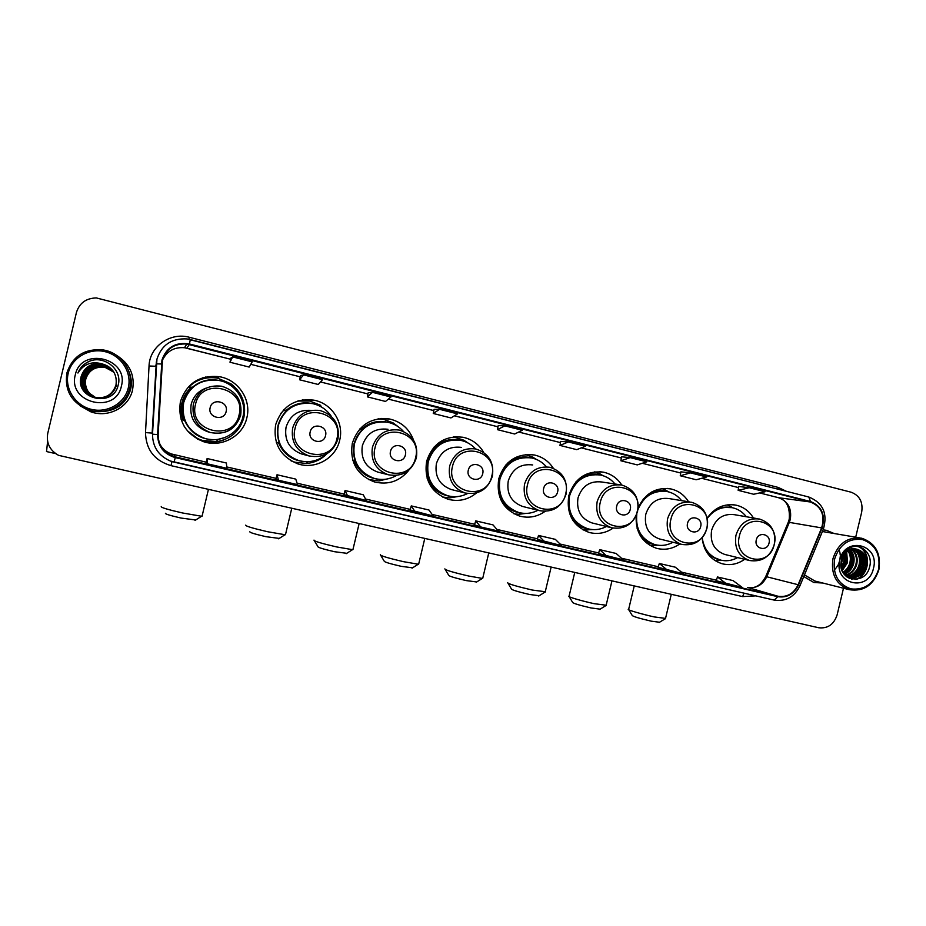<?xml version="1.0" encoding="UTF-8"?>
<svg xmlns="http://www.w3.org/2000/svg" width="926" height="926" viewBox="0 0 926 926"><rect width="100%" height="100%" fill="white"/><g stroke="black" fill="none" stroke-linecap="round" stroke-linejoin="round"><path stroke-width="1.39" d="M702.105 537.74C703.61 551.097 710.23 559.744 721.979 563.702C730.012 565.728 737.571 564.27 744.654 559.316M636.22 515.435C635.271 531.987 642.007 542.937 656.453 548.285C664.741 550.403 672.519 548.956 679.8 543.944M621.763 485.027C617.353 478.244 611.31 473.973 603.625 472.214C586.32 470.327 574.722 478.14 568.807 495.665C566.168 513.861 572.905 526.107 589.005 532.415C597.559 534.626 605.592 533.202 613.105 528.121M553.354 468.325C548.782 461.264 542.462 456.819 534.406 455.002C516.639 453.08 504.763 460.986 498.767 478.719C496.116 497.123 503.05 509.578 519.555 516.071C528.7 518.456 537.207 516.893 545.09 511.372M483.708 452.467C478.985 444.376 472.121 439.306 463.093 437.269C444.862 435.324 432.708 443.322 426.631 461.264C423.958 479.876 431.088 492.528 448.01 499.241C458.463 501.95 467.943 499.866 476.439 493.002M443.195 497.378L444.723 497.482M453.161 496.66L449.712 497.875L442.524 497.03M413.552 440.139C409.28 428.819 401.294 421.77 389.591 418.992C370.886 417.047 358.443 425.138 352.297 443.276C349.611 462.074 356.927 474.945 374.243 481.879C388.075 485.212 399.557 481.393 408.702 470.408M370.284 480.397L374.521 480.791M275.659 424.733C272.95 443.704 280.451 456.773 298.16 463.961C315.65 469.737 335.872 458.069 339.68 440.22C344.264 422.731 331.774 403.227 313.787 400.148C294.595 398.215 281.886 406.41 275.659 424.733M180.408 401.687C177.676 420.798 185.362 434.12 203.465 441.656C221.719 447.929 242.959 436.111 246.86 417.765C251.583 399.812 238.306 379.741 219.462 376.708C199.715 374.856 186.693 383.179 180.408 401.687M197.331 439.017L201.428 440.637C208.963 442.941 216.371 442.732 223.664 440M183.105 420.022C180.975 414.35 180.582 408.586 181.924 402.729C183.383 396.814 186.369 391.814 190.906 387.716M688.55 501.776C684.302 494.97 678.399 490.687 670.841 488.928C655.921 486.949 645.028 493.28 638.141 507.923M753.405 517.981C749.319 511.187 743.566 506.916 736.158 505.179C724.271 503.246 714.594 507.598 707.105 518.236M219.462 376.708L216.869 377.958C208.848 376.581 201.312 377.877 194.263 381.836M313.787 400.148L302.165 399.986M384.29 419.513L380.146 418.552M455.557 437.234L454.087 436.806M80.053 405.773L90.968 411.885C108.4 418.158 128.899 407.278 132.534 390.031C135.092 375.204 129.733 363.629 116.456 355.295C129.733 363.629 135.092 375.204 132.534 390.031C128.899 407.278 108.4 418.158 90.968 411.885L80.053 405.773M803.768 576.551L813.85 582.5L822.774 583.021L813.85 582.5L803.768 576.551M162.478 360.237C166.286 348.72 174.389 343.315 186.786 344.021L810.412 501.996C821.501 506.568 825.24 515.203 821.628 527.901L798.131 584.723C793.698 593.716 786.961 597.548 777.909 596.228L172.687 456.275C163.057 452.12 158.219 444.908 158.149 434.63L162.478 360.237M161.934 360.11L157.582 434.595C157.871 446.401 163.763 454.076 175.292 457.618L777.794 596.691C787.065 598.046 793.987 594.122 798.525 584.896L822.022 528.075C825.714 515.064 821.883 506.221 810.528 501.533L189.413 343.974C175.604 341.856 166.448 347.238 161.934 360.11M738.751 486.451L749.273 487.759L738.149 490.34L738.751 486.451M690.518 472.885L680.263 475.744L696.19 479.761L706.688 476.983L690.518 472.885L680.899 471.832M621.566 456.807L630.236 457.618L620.883 460.778L621.566 456.807M560.693 441.413L568.356 441.945L559.975 445.418L560.693 441.413M230.968 357.992L232.657 356.915L229.995 362.24L230.968 357.992M300.522 375.586L303.543 374.868L299.607 379.787L300.522 375.586M372.483 392.335L367.344 396.86L385.494 401.444L390.957 397.011L372.483 392.335L368.201 392.728M439.549 409.315L433.264 413.482L450.939 417.939L457.525 413.876L439.549 409.315L434.074 409.385M498.223 425.601L504.809 425.844L497.447 429.664L498.223 425.601M833.55 533.283L826.478 530.332L823.075 529.857L826.478 530.332L833.55 533.283M855.705 537.173L861.678 512.159C863.171 502.112 859.641 495.456 851.098 492.204L96.362 297.929C86.06 298.195 79.404 303.057 76.418 312.548L47.747 433.391C46.15 443.022 49.761 450.337 58.558 455.349L818.7 627.747C827.775 628.754 833.921 624.46 837.139 614.829L843.493 588.23M620.883 460.778L637.227 464.898L646.823 461.819L630.236 457.618M738.149 490.34L753.683 494.252L765.026 491.752L749.273 487.759M299.607 379.787L318.266 384.487L322.537 379.683L303.543 374.868M229.995 362.24L249.175 367.066L252.196 361.869L232.657 356.915M559.975 445.418L576.736 449.654L585.394 446.251L568.356 441.945M497.447 429.664L514.671 434.005L522.31 430.277L504.809 425.844M598.509 553.516L623.418 559.941L616.103 553.459L599.689 549.65L598.497 553.516M658.12 567.291L683.562 573.831L675.32 567.198L659.312 563.483L658.12 567.302M716.238 580.729L742.189 587.385L733.056 580.602L717.453 576.979L716.238 580.741M410.125 509.96L433.206 515.979L429.004 510.029L411.26 505.909L410.125 509.96M343.951 494.658L366.314 500.526L363.281 494.773L345.051 490.548L343.94 494.658M275.948 478.927L278.494 480.235L297.57 484.645L295.764 479.112L277.024 474.76L275.948 478.939M206.058 462.769L207.262 463.776L226.882 468.313L226.372 463L207.111 458.532L206.058 462.78M537.346 539.372L561.688 545.669L555.357 539.36L538.504 535.448L537.346 539.372M480.721 526.963L498.304 531.026L493.002 524.892L475.721 520.875L474.517 524.845L480.721 526.963L475.721 520.875M433.264 413.482L434.086 409.373M367.344 396.86L368.201 392.705M680.263 475.744L680.899 471.82M415.137 511.812L411.26 505.909M347.759 496.243L345.051 490.548M278.494 480.235L277.024 474.76M207.262 463.776L207.111 458.532M544.569 541.71L538.504 535.448M606.738 556.086L599.689 549.65M667.322 570.08L659.312 563.483M726.354 583.716L717.453 576.979M47.596 441.343L46.543 451.564M128.309 387.809C132.059 372.507 121.364 355.619 105.275 351.73C89.255 347.62 71.777 357.679 68.211 373.247C64.403 388.758 75.457 405.727 91.581 409.408C107.659 413.309 124.79 403.157 128.309 387.809M129.698 388.168C134.096 371.5 121.329 352.783 103.434 349.982C84.856 348.269 72.668 355.931 66.88 372.946C64.392 390.459 71.591 402.787 88.502 409.952C105.819 416.087 126.098 405.264 129.698 388.168M99.834 411.642C115.727 411.445 125.971 404.083 130.589 389.557C132.001 383.341 131.411 377.264 128.83 371.326M95.714 397.624L89.926 393.608L95.725 397.636M89.926 393.608L87.75 390.969M86.951 389.626L85.099 383.422M85.111 380.609L87.6 373.456M113.805 372.055L105.136 367.414C95.366 366.233 88.908 370.122 85.782 379.07C84.486 387.508 87.773 393.689 95.621 397.613C87.715 393.689 84.416 387.485 85.713 379.023C88.838 370.064 95.309 366.175 105.089 367.356L113.852 372.136L104.893 367.147C95.065 365.955 88.572 369.868 85.423 378.861C84.127 387.427 87.472 393.666 95.471 397.578C87.53 393.666 84.197 387.438 85.493 378.908C88.641 369.914 95.123 366.013 104.951 367.194L113.852 372.136M95.343 397.555C87.229 393.643 83.826 387.357 85.134 378.699C88.294 369.659 94.822 365.735 104.707 366.928L114.025 372.356M95.378 397.567C87.287 393.643 83.896 387.369 85.204 378.746C88.364 369.705 94.88 365.793 104.754 366.974L113.736 371.951M95.216 397.532C86.986 393.619 83.525 387.288 84.833 378.537C88.016 369.451 94.579 365.504 104.511 366.696L113.701 371.905L104.511 366.696M95.251 397.543C87.044 393.631 83.606 387.311 84.914 378.584C88.086 369.497 94.637 365.562 104.557 366.754M95.1 397.509C86.743 393.596 83.224 387.218 84.544 378.375C87.738 369.243 94.325 365.272 104.314 366.476L113.632 371.801M95.123 397.509C86.801 393.608 83.305 387.242 84.613 378.41C87.808 369.289 94.394 365.33 104.36 366.534L113.736 371.893M113.458 371.534L104.163 366.314C94.139 365.099 87.53 369.08 84.324 378.248C82.993 387.172 86.558 393.585 94.996 397.485C86.488 393.573 82.923 387.149 84.243 378.202C87.461 369.023 94.082 365.041 104.106 366.256L113.562 371.696M113.516 371.615L103.955 366.083C93.885 364.867 87.241 368.861 84.023 378.074C82.692 387.103 86.303 393.562 94.88 397.451C86.245 393.562 82.611 387.08 83.942 378.028C87.171 368.814 93.827 364.809 103.909 366.025L113.585 371.685M94.973 397.52L94.753 397.451C85.991 393.538 82.298 387.022 83.641 377.866C86.882 368.594 93.572 364.566 103.7 365.793L113.504 371.581M94.776 397.451L94.753 397.451C86.06 393.538 82.379 387.033 83.71 377.901C86.951 368.652 93.642 364.636 103.758 365.851L113.377 371.395L103.492 365.562C93.318 364.335 86.593 368.374 83.328 377.692C81.986 386.952 85.736 393.515 94.591 397.381L94.498 397.358C85.551 393.492 81.743 386.894 83.097 377.553C86.373 368.212 93.121 364.15 103.342 365.388L113.296 371.291M94.626 397.393C85.805 393.515 82.067 386.964 83.409 377.727C86.662 368.432 93.376 364.393 103.55 365.62L113.319 371.326M116.444 385.355C112.856 395.414 105.587 399.43 94.626 397.416L94.232 397.3C84.961 393.446 81.025 386.732 82.391 377.16C85.701 367.703 92.531 363.594 102.867 364.856C107.138 365.863 110.564 367.935 113.122 371.06L103.075 365.087C92.797 363.849 86.002 367.923 82.703 377.333C81.349 386.802 85.227 393.469 94.336 397.323C85.285 393.469 81.43 386.825 82.784 377.38C86.072 367.981 92.855 363.906 103.133 365.145L113.169 371.106L102.867 364.856M116.329 385.251C112.74 395.356 105.437 399.384 94.429 397.358C85.481 393.492 81.673 386.871 83.016 377.519C86.303 368.154 93.051 364.092 103.284 365.33L113.273 371.268M116.294 385.216C112.694 395.333 105.39 399.372 94.371 397.335L94.232 397.289C85.03 393.446 81.106 386.755 82.472 377.206C85.782 367.761 92.588 363.663 102.913 364.913M116.19 385.112C112.567 395.263 105.228 399.314 94.174 397.277L94.105 397.254C84.764 393.423 80.782 386.686 82.148 377.021C85.47 367.529 92.322 363.409 102.705 364.67C107.034 365.701 110.483 367.796 113.065 370.979L113.007 370.898M94.07 397.242C84.694 393.423 80.701 386.663 82.067 376.975C85.4 367.472 92.264 363.351 102.647 364.613C106.999 365.643 110.46 367.749 113.041 370.956M116.144 385.077C112.532 395.24 105.182 399.303 94.105 397.266L93.977 397.219C84.498 393.4 80.458 386.605 81.824 376.847C85.169 367.298 92.056 363.166 102.485 364.427C106.884 365.469 110.391 367.622 112.984 370.875C110.356 367.576 106.849 365.411 102.427 364.369C91.987 363.096 85.088 367.24 81.743 376.801C80.365 386.593 84.44 393.4 93.943 397.208C84.254 393.423 80.122 386.57 81.5 376.662C84.856 367.066 91.778 362.911 102.265 364.184C106.745 365.238 110.287 367.437 112.903 370.759C110.263 367.39 106.698 365.18 102.219 364.115C91.72 362.842 84.787 367.009 81.419 376.616C80.041 386.536 84.185 393.388 93.839 397.185C104.974 399.233 112.359 395.147 116.005 384.938C117.347 374.602 112.879 367.622 102.589 364.011L101.999 363.872C91.442 362.622 84.509 366.823 81.175 376.477C84.544 366.835 91.512 362.656 102.045 363.93C106.594 365.006 110.182 367.252 112.822 370.655M116.039 384.973C112.405 395.17 105.032 399.256 93.908 397.196L93.839 397.185M75.272 374.961C67.482 403.308 115.9 414.686 121.387 386.13C129.327 358.165 81.048 346.127 75.272 374.961M81.175 376.477C74.393 399.326 113.4 408.042 118.1 385.39C123.019 369.833 103.99 354.473 88.85 361.51C83.618 363.953 79.972 367.796 77.923 373.039C83.699 363.906 91.917 360.897 102.589 364.011M88.722 371.916L92.091 368.814M77.923 373.039C80.238 367.321 84.324 363.316 90.181 361.013M195.699 519.984L181.021 518.051C170.06 515.527 164.874 513.942 165.465 513.282M161.251 506.534C160.383 507.367 167.467 509.508 182.491 512.969L201.579 516.257L202.204 515.597M226.141 411.538C228.93 401.583 212.193 397.485 210.167 407.671C207.389 417.684 224.15 421.7 226.141 411.538M206.255 388.075C198.384 390.899 193.36 396.305 191.184 404.292C189.332 417.499 194.715 426.597 207.308 431.585L209.82 432.361M242.901 416.92C247.08 400.981 235.378 383.167 218.686 380.366C200.988 378.607 189.321 386.015 183.672 402.59C181.253 419.709 188.163 431.609 204.426 438.264C220.643 443.716 239.44 433.206 242.901 416.92M198.291 383.526C190.675 387.832 185.779 394.187 183.603 402.602C181.183 419.698 188.082 431.574 204.31 438.218M191.427 387.844C186.601 391.883 183.429 396.953 181.924 403.03C180.605 408.806 181.033 414.478 183.198 420.045M191.694 387.913C187.133 391.964 184.135 396.941 182.677 402.845C181.322 408.748 181.762 414.547 183.985 420.23M212.586 377.449L202.389 377.877M215.804 377.31L205.259 377.067M187.318 430.764L197.412 438.38M192.076 388.006L188.742 386.918C196.891 379.347 206.521 376.431 217.633 378.167L231.002 383.839C242.137 392.624 246.42 403.84 243.862 417.487C239.927 431.03 230.887 439.098 216.765 441.679L202.319 440.382C194.541 437.813 188.476 433.079 184.112 426.191M188.742 386.918L192.33 387.323C201.174 380.042 211.151 378.028 222.263 381.269M194.414 382.461L188.418 387.103M225.18 437.442L217.344 439.549C202.03 440.568 191.08 434.167 184.482 420.346L181.137 419.559M279.247 538.411L265.936 536.675C254.8 534.105 249.441 532.462 249.846 531.744M245.772 525.111C245.159 526.014 252.485 528.225 267.73 531.755L285.034 534.73L285.613 534.105M325.547 435.625C328.279 425.856 312.189 421.92 310.198 431.898C307.478 441.714 323.591 445.568 325.547 435.625M311.148 410.403C298.438 409.524 290.07 415.137 286.041 427.245C284.201 440.301 289.421 449.214 301.679 453.995L302.582 454.238M331.323 416.353C326.728 409.593 320.419 405.333 312.409 403.586C295.232 401.78 283.854 409.084 278.275 425.474C275.867 442.454 282.604 454.122 298.485 460.477C309.122 463.278 318.567 461.079 326.809 453.914M304.828 403.088C290.995 404.639 282.06 412.093 278.02 425.451C275.612 442.292 282.28 453.925 297.998 460.338M283.645 410.461L280.717 413.482M309.134 400.483L305.649 399.604M291.343 460.998L293.519 461.773M325.894 454.735C320.396 459.933 313.856 462.85 306.275 463.486L294.804 462.19L290.695 460.616M286.261 411.098L283.217 410.345M283.564 409.963L286.192 410.345C294.422 403.412 303.74 401.294 314.134 403.991M300.811 400.599L298.508 400.808M307.247 461.715C293.681 461.53 284.097 455.21 278.483 442.767L276.284 442.246M297.79 401.027L309.782 401.039L320.535 405.264L321.322 406.931M346.799 553.308L334.506 551.711C323.232 549.106 317.722 547.416 317.954 546.653L314.412 540.819M313.983 540.101C313.601 541.073 321.137 543.342 336.566 546.919L352.517 549.674L353.061 549.072M405.38 454.955C408.065 445.348 392.485 441.528 390.517 451.356C387.855 461.009 403.447 464.748 405.38 454.955M388.006 429.282C375.157 427.789 366.603 433.264 362.355 445.707C360.538 458.625 365.608 467.399 377.576 472.017L378.572 472.272M403.412 431.4C399.187 426.643 393.978 423.61 387.774 422.279C371.037 420.462 359.901 427.673 354.392 443.89C351.996 460.708 358.57 472.191 374.092 478.337C381.917 480.467 389.337 479.529 396.386 475.513M383.04 421.724C368.224 422.094 358.547 429.467 354.01 443.832C351.614 460.616 358.177 472.075 373.676 478.21L373.93 478.291M382.38 418.795L381.373 418.448M380.297 480.2L384.255 479.379M390.807 478.048L378.908 480.953L368.398 479.471M359.682 429.097L362.101 429.641M360.11 428.622L361.742 428.888C369.729 422.048 378.769 419.918 388.839 422.511M379.764 479.379C367.599 478.383 359.056 472.191 354.137 460.812L352.841 460.5M378.063 418.841L383.908 419.432L393.075 422.881L398.921 427.245M412.591 567.812L401.236 566.342C389.834 563.702 384.163 561.966 384.221 561.156L380.725 555.369M380.32 554.686C380.192 555.716 387.925 558.054 403.539 561.677L418.263 564.223L418.784 563.656M482.701 473.684C485.34 464.227 470.246 460.535 468.301 470.2C465.685 479.703 480.791 483.326 482.701 473.684M461.426 447.385C448.925 445.915 440.579 451.332 436.389 463.625C434.583 476.392 439.514 485.016 451.182 489.495L452.131 489.738M475.582 448.925C471.565 444.503 466.658 441.656 460.87 440.394C444.561 438.6 433.692 445.719 428.24 461.761C425.867 478.395 432.257 489.692 447.42 495.641C454.377 497.528 461.09 496.822 467.549 493.523M457.456 439.908C442.408 439.642 432.5 446.888 427.731 461.669C425.358 478.279 431.736 489.553 446.876 495.491L446.876 495.491M431.91 452.143L426.817 461.889L427.754 475.281M458.474 496.44L449.712 497.875M433.877 447.258L435.822 447.49M434.329 446.749L435.046 446.864C442.86 440.093 451.656 437.975 461.461 440.521M451.402 496.463C440.035 495.178 432.083 489.125 427.557 478.314L427.094 478.21M453.335 436.887L463.764 440.174L468.093 443.022M476.693 581.956L466.195 580.59C454.678 577.905 448.844 576.134 448.705 575.278L445.244 569.513M444.862 568.877C444.989 569.976 452.953 572.372 468.741 576.041L482.342 578.403L482.828 577.87M557.626 491.833C560.207 482.515 545.588 478.939 543.666 488.453C541.085 497.806 555.727 501.313 557.626 491.833M532.682 464.945C520.516 463.521 512.367 468.869 508.247 481.011C506.441 493.616 511.221 502.1 522.6 506.453L523.479 506.672M546.398 466.808C542.486 462.224 537.612 459.273 531.802 457.976C515.921 456.205 505.295 463.255 499.924 479.101C497.563 495.549 503.779 506.661 518.572 512.437C525.262 514.219 531.721 513.502 537.96 510.284M529.128 457.56C514.115 456.9 504.172 464.042 499.299 478.985C496.938 495.41 503.142 506.499 517.9 512.252L518.583 512.437L517.9 512.252M506.962 464.852L504.601 466.438M526.026 513.398L518.699 514.289L513.976 513.826M506.024 464.713L507.309 464.898M525.366 454.573L532.6 457.074L536.409 459.423M539.187 595.731L529.464 594.469C517.819 591.749 511.823 589.931 511.488 589.017L508.05 583.299M507.691 582.697C508.096 583.866 516.268 586.308 532.218 590.036L545.264 591.726M630.247 509.416C632.794 500.248 618.614 496.776 616.716 506.14C614.181 515.354 628.384 518.757 630.247 509.416M619.367 484.668L601.854 482.006C590.024 480.606 582.072 485.907 578.009 497.887C576.215 510.342 580.857 518.687 591.934 522.912L592.744 523.109M615.026 484.009C611.218 479.344 606.426 476.358 600.673 475.05C585.197 473.325 574.826 480.281 569.536 495.942C567.187 512.205 573.217 523.132 587.64 528.734C594.133 530.436 600.395 529.695 606.449 526.5M598.451 474.679C583.611 473.765 573.715 480.802 568.784 495.792C566.434 512.032 572.465 522.935 586.864 528.526L587.582 528.723M592.559 529.579L583.149 530.008M576.007 481.728L576.69 481.844M594.816 471.785L603.358 475.79M600.106 609.158L591.101 607.977C579.329 605.222 573.182 603.37 572.638 602.409L569.201 596.714M568.865 596.159C566.318 596.413 581.192 600.858 594.064 603.659L606.148 605.222M700.693 526.477C703.193 517.449 689.442 514.08 687.567 523.306C685.066 532.381 698.841 535.679 700.693 526.477M689.673 501.961L669.047 498.57C657.529 497.216 649.774 502.459 645.781 514.289C643.987 526.581 648.489 534.788 659.277 538.897L660.018 539.082M681.617 500.642C677.925 495.942 673.237 492.945 667.565 491.637C653.744 489.854 643.871 495.838 637.945 509.601M665.644 491.312C657.009 490.085 649.473 492.782 643.049 499.369M637.088 528.26C640.236 536.536 645.827 541.895 653.86 544.338L654.566 544.523M636.81 513.999C635.352 529.336 641.324 539.534 654.728 544.569C661.025 546.201 667.114 545.437 672.982 542.277M657.738 545.194L650.226 545.645M662.009 488.546L668.526 491.775M659.52 622.249L651.163 621.149C639.287 618.371 632.979 616.473 632.226 615.466L628.777 609.783M628.465 609.273C625.976 609.528 641.533 614.158 654.323 616.936L665.539 618.394M769.043 543.041C771.497 534.128 758.151 530.864 756.299 539.951C753.845 548.898 767.214 552.093 769.043 543.041M757.781 518.734L734.353 514.671C723.137 513.351 715.555 518.537 711.631 530.228C709.848 542.358 714.212 550.426 724.711 554.431L725.394 554.605M746.31 516.743C742.733 512.055 738.149 509.057 732.582 507.761C722.361 506.036 713.888 509.613 707.175 518.525M730.857 507.46C724.306 506.348 718.182 507.818 712.499 511.846M704.755 548.551C708.147 554.234 712.881 557.95 718.958 559.698L719.641 559.883M702.197 537.636C703.818 549.141 709.721 556.584 719.93 559.952C726.042 561.526 731.945 560.739 737.652 557.602M715.289 560.762L721.412 560.299L715.347 560.809M727.153 504.867L731.123 506.835M878.543 569.525C880.707 554.419 875.394 544.442 862.604 539.603C848.98 537.89 839.674 544.314 834.662 558.899C832.532 574.166 837.914 584.156 850.82 588.867C864.409 590.406 873.646 583.959 878.543 569.525M878.901 569.629C881.263 553.505 875.545 543.041 861.747 538.226C847.649 536.64 838.065 543.4 833.018 558.517C830.68 574.201 836.109 584.595 849.292 589.688C863.796 591.83 873.669 585.139 878.901 569.629M859.849 537.902L822.392 531.512M842.058 558.563L841.005 563.02M844.639 554.13L844.535 561.989L841.283 568.101M844.084 554.836L843.783 561.827L841.121 567.221M846.665 552.104L847.533 562.638L842.116 570.81M846.179 552.521L846.781 562.476L841.884 570.219M848.54 550.808C851.04 554.489 851.712 558.644 850.554 563.274C849.35 567.453 846.873 570.624 843.111 572.789M848.077 551.074C850.346 554.709 850.913 558.725 849.79 563.112C848.667 567.071 846.352 570.138 842.857 572.337M850.323 549.94C853.807 553.679 854.895 558.343 853.598 563.934C852.047 569.015 848.899 572.488 844.188 574.34M849.883 550.125C853.112 553.864 854.096 558.413 852.834 563.772C851.376 568.622 848.401 572.025 843.91 573.993C851.723 567.291 853.679 559.35 849.779 550.171M852.059 549.407C856.538 553.053 858.078 558.112 856.677 564.594C854.733 570.566 850.925 574.224 845.276 575.567M851.631 549.512C855.856 553.192 857.279 558.17 855.902 564.42C854.05 570.184 850.415 573.796 844.998 575.289M853.749 549.13C859.247 552.556 861.261 557.927 859.779 565.254C857.43 572.129 852.939 575.879 846.306 576.493M853.332 549.176C858.576 552.672 860.462 557.973 859.004 565.091C856.758 571.736 852.441 575.463 846.063 576.296M855.404 549.106C861.956 552.139 864.456 557.741 862.905 565.925C860.208 573.541 855.149 577.28 847.741 577.153M854.987 549.095C861.284 552.232 863.657 557.788 862.129 565.751C859.513 573.194 854.594 576.944 847.371 577.002M846.966 576.967L848.992 577.546L846.352 576.539M857.592 549.431L857.464 549.396C849.593 548.447 844.246 552.185 841.433 560.612C836.132 580.255 865.011 586.644 869.468 567.372C873.808 554.095 860.462 541.687 849.339 548.146C845.415 550.38 842.614 553.736 840.947 558.228C844.906 550.194 850.462 547.254 857.592 549.431C864.815 552.127 867.639 557.857 866.065 566.596C862.928 575.069 857.233 578.715 848.992 577.546M856.619 549.234L856.677 549.245C863.981 551.896 866.84 557.626 865.278 566.423C862.303 574.595 856.839 578.287 848.876 577.511M839.813 560.137C833.238 584.364 868.588 592.675 873.484 568.298C880.14 544.349 844.894 535.564 839.813 560.137M804.451 574.907L814.961 581.053M858.356 546.687C870.972 551.445 869.734 574.537 855.74 579.433M861.782 552.035C866.169 561.584 864.213 569.884 855.925 576.933M854.744 577.685L851.515 579.109M858.691 551.468C863.02 560.936 861.087 569.177 852.881 576.192M851.688 576.944L850.195 577.708M850.056 577.766L848.98 578.194M845.369 553.297C846.514 559.142 845.253 564.455 841.572 569.235M842.834 556.85L840.924 564.953M858.761 546.757C871.146 551.479 870.278 574.062 856.585 579.34M862.615 552.903C866.308 561.816 864.49 569.652 857.163 576.412M855.647 577.465L851.908 579.19M859.513 552.336C863.159 561.179 861.354 568.946 854.119 575.659M852.591 576.724L850.693 577.743M850.496 577.836L849.258 578.322M850.381 550.692C853.865 559.292 852.117 566.874 845.137 573.437M845.658 553.007C846.966 559.119 845.646 564.652 841.688 569.629M843.192 556.202L840.947 565.693M839.222 550.102L839.604 551.317M839.801 552.058L839.998 553.088M840.09 553.644L840.229 555.056M840.241 556.665L839.859 559.929M839.813 560.149L838.794 563.425M838.111 564.872L836.467 567.476M835.981 568.101L834.627 569.571M821.628 527.901L789.322 522.38L790.295 519.382C791.904 508.455 787.98 501.232 778.534 497.702L759.667 492.933L778.361 497.679L810.412 501.996M777.909 596.228L747.525 587.408C756.195 588.681 762.654 585.035 766.89 576.481L789.322 522.38L788.084 522.704L765.86 576.273M189.286 344.507L186.89 348.188L184.517 347.725C174.319 346.937 166.993 351.023 162.548 359.971M755.766 595.869L742.583 596.587L170.986 465.651C154.422 460.592 145.926 449.573 145.509 432.592L149.04 365.99C149.537 346.602 170.372 331.878 189.355 337.284L778.199 487.423L777.921 489.148M778.199 487.423L786.382 491.301M777.794 596.691L774.205 600.106L170.326 461.009C158.52 455.777 152.582 446.841 152.512 434.178L156.945 359.138C161.622 344.923 171.599 338.187 186.878 338.916L190.328 339.564L189.413 343.974M156.355 361.788L152.142 433.102L152.512 434.178L157.582 434.595M161.379 363.976L156.262 363.837L155.707 366.256L149.04 365.99M170.326 461.009L174.03 462.132L175.292 457.618M798.525 584.896L799.914 585.88M822.022 528.075L823.318 529.267M810.528 501.533L808.78 497.007L186.878 338.916M171.993 461.588L170.986 465.651M145.509 432.592L152.142 433.102M744.064 593.172L742.583 596.587M189.355 337.284L188.892 339.24M798.131 584.723L765.767 576.528C760.408 586.158 756.079 586.447 755.222 586.934C753.683 587.732 751.102 587.883 747.49 587.397M738.578 487.608L701.723 478.291M642.262 463.278L680.714 473.001L642.297 463.278M621.369 457.988L581.296 447.86M560.485 442.605L518.699 432.037L560.485 442.616M454.388 415.809L497.991 426.817L454.411 415.797M433.843 410.588L388.376 399.106M367.946 393.944L320.523 381.952L367.946 393.955M300.255 376.836L250.761 364.323L300.255 376.847M230.678 359.253L184.517 347.725L186.786 344.021M159.723 443.89C162.281 448.624 166.113 451.957 171.194 453.902L206.209 462.178L171.194 453.902L172.687 456.275M175.419 457.097L173.775 454.678M226.754 466.935L276.098 478.348L226.754 466.935M297.107 483.21L344.102 494.079L297.107 483.21M365.527 499.033L410.287 509.393L365.527 499.033M432.118 514.439L474.737 524.301L432.118 514.439M496.926 529.44L537.508 538.828L496.926 529.429M560.045 544.037L598.671 552.972L560.045 544.037M621.52 558.262L658.282 566.758L621.52 558.251M681.432 572.118L716.411 580.208L681.432 572.118M778.176 497.632L778.361 497.679C786.544 499.947 790.167 507.135 789.218 519.231M239.082 414.894C246.733 387.844 201.127 376.477 195.513 404.338C188.001 431.748 233.746 442.501 239.082 414.894M240.667 415.334C242.554 400.53 236.234 390.83 221.684 386.223C207.412 384.637 197.979 390.529 193.395 403.898C191.462 417.742 197.088 427.268 210.283 432.5C225.469 435.289 235.598 429.571 240.656 415.346M336.96 438.6C344.437 412.058 300.591 401.132 295.058 428.449C287.697 455.326 331.682 465.662 336.96 438.6M320.141 410.531C306.344 408.945 297.188 414.755 292.674 427.939C290.752 441.609 296.204 450.95 309.029 455.951C323.452 458.428 333.094 452.733 337.967 438.866C339.877 424.432 333.939 414.987 320.141 410.531M415.6 457.641C422.95 431.516 380.47 420.936 375.018 447.814C367.784 474.251 410.38 484.275 415.6 457.641M399.222 430.058C385.806 428.495 376.87 434.225 372.426 447.258C370.516 460.766 375.806 469.933 388.307 474.772C402.278 477.087 411.642 471.45 416.387 457.849C418.286 443.704 412.568 434.433 399.222 430.058M491.787 476.091C499.01 450.372 457.849 440.116 452.467 466.565C445.348 492.597 486.636 502.309 491.787 476.091M475.802 448.971C462.757 447.443 454.053 453.103 449.677 465.963C447.779 479.309 452.918 488.315 465.084 492.991C478.649 495.167 487.759 489.588 492.389 476.253C494.287 462.363 488.754 453.265 475.802 448.971M565.636 493.975C572.731 468.649 532.844 458.706 527.519 484.738C520.528 510.376 560.543 519.787 565.636 493.975M522.6 506.453L539.476 510.654C552.695 512.715 561.561 507.193 566.087 494.102C567.974 480.455 562.614 471.519 550.009 467.294C537.346 465.801 528.862 471.403 524.556 484.09C522.669 497.262 527.646 506.117 539.476 510.654L545.483 511.372M500.434 498.952C505.179 507.286 512.182 511.997 521.442 513.073M532.022 458.023C523.016 455.604 514.763 457.386 507.263 463.382M637.262 511.314C644.241 486.37 605.546 476.728 600.291 502.367C593.404 527.6 632.226 536.733 637.262 511.314M621.971 485.074C609.667 483.615 601.391 489.148 597.154 501.672C595.279 514.671 600.094 523.375 611.611 527.774C624.506 529.741 633.164 524.278 637.586 511.407C639.461 498.003 634.252 489.217 621.971 485.074M572.696 520.088C577.245 525.424 582.905 528.468 589.712 529.221M600.58 475.038C594.006 473.128 587.593 473.765 581.343 476.948M706.746 528.144C713.61 503.57 676.061 494.206 670.875 519.463C664.104 544.326 701.769 553.181 706.746 528.144M691.78 502.309C679.823 500.908 671.755 506.372 667.588 518.722C665.725 531.559 670.389 540.113 681.582 544.384C694.176 546.259 702.649 540.865 706.978 528.214C708.841 515.03 703.772 506.395 691.78 502.309M642.169 538.527C646.198 542.208 650.862 544.338 656.187 544.916M667.206 491.567C662.09 490.004 656.951 490.132 651.788 491.938M774.205 544.476C780.954 520.262 744.504 511.175 739.376 536.05C732.709 560.543 769.274 569.143 774.205 544.476M759.54 519.046C747.907 517.68 740.036 523.097 735.95 535.274C734.087 547.937 738.601 556.341 749.493 560.508C761.82 562.302 770.108 556.977 774.344 544.523C776.196 531.559 771.265 523.063 759.54 519.046M709.189 555.531L720.891 560.195M731.98 507.645L719.375 507.228M296.436 463.382L298.16 463.961M201.428 440.637L203.465 441.656M381.338 418.772L389.591 418.992M455.708 436.69L463.093 437.269M528.908 454.4L534.406 455.002M599.33 471.658L603.625 472.214M667.391 488.43L670.841 488.928M733.311 504.728L736.158 505.179M789.183 519.359L788.246 522.31M174.03 462.132L774.205 600.106C785.908 601.75 794.496 596.957 799.983 585.73L823.422 529.012C827.809 513.409 822.925 502.737 808.78 497.007L190.339 339.564M738.566 487.62L701.7 478.302M621.369 458L581.273 447.871M433.831 410.612L388.364 399.118M230.678 359.265L186.878 348.199M55.641 453.613L46.497 451.552M195.027 520.412L201.579 516.257M208.338 489.796L202.053 516.257M221.684 386.223C236.084 390.76 242.334 400.437 240.413 415.253C235.366 429.479 225.319 435.232 210.283 432.5M216.765 441.679L217.344 439.549L222.853 438.276M230.667 385.413L231.002 383.839M278.622 538.805L285.034 534.73M291.678 508.629L285.463 534.73M301.679 453.995L309.029 455.951M308.15 461.692L306.275 463.486M346.208 553.679L352.517 549.674M359.068 523.861L352.922 549.674M377.576 472.017L388.307 474.772M368.444 479.494L369.196 479.726M394.545 424.583L393.075 422.881M381.639 479.46L378.908 480.953M412.035 568.17L418.263 564.223M424.721 538.7L418.645 564.223M451.182 489.495L465.084 492.991M465.801 441.933L463.764 440.174M476.184 582.28L482.342 578.403M488.708 553.169L482.701 578.391M535.216 458.96L532.6 457.074M522.935 513.27L518.699 514.289M538.7 596.031L544.812 592.212M551.097 567.268L545.148 592.212M586.864 528.526L587.64 528.734M591.934 522.912L611.611 527.774M602.872 475.64L599.62 473.58M590.846 529.406L585.869 530.228M599.654 609.435L605.731 605.685M611.924 581.007L606.044 605.685M653.86 544.338L654.728 544.569M659.277 538.897L681.582 544.384M574.71 572.604L569.096 596.124M668.827 491.949L664.868 489.68M656.985 545.067L651.279 545.715M659.104 622.503L665.157 618.823M671.257 594.423L665.435 618.823M718.958 559.698L719.93 559.952M724.711 554.431L749.493 560.508M634.206 586.054L628.673 609.239M733.091 507.888L728.38 505.376M856.677 549.245L857.464 549.396M814.324 580.891L849.292 589.688"/></g></svg>
